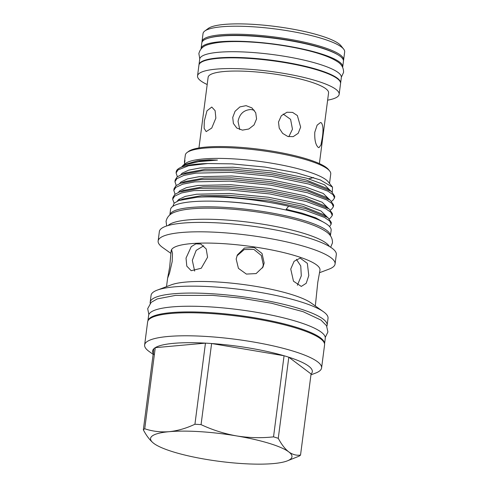<?xml version="1.0" encoding="UTF-8"?>
<svg xmlns="http://www.w3.org/2000/svg" width="488" height="488" viewBox="0 0 488 488"><rect width="100%" height="100%" fill="white"/><g stroke="black" fill="none" stroke-linecap="round" stroke-linejoin="round"><path stroke-width="0.73" d="M198.964 64.971A71.407 13.871 7.4 0 1 198.982 64.752L199.726 59.06A71.407 13.871 7.4 0 1 249.289 52.271A71.407 13.871 7.4 0 1 341.35 77.458L340.612 83.143A71.407 13.871 7.4 0 1 340.575 83.363M198.982 64.752A71.407 13.871 7.4 0 1 248.551 57.956A71.407 13.871 7.4 0 1 340.612 83.143M201.068 48.879A71.407 13.871 7.4 0 1 201.086 48.562L201.825 42.871A71.407 13.871 7.4 0 1 251.393 36.075A71.407 13.871 7.4 0 1 343.454 61.268L342.716 66.954A71.407 13.871 7.4 0 1 342.655 67.265M201.086 48.562A71.407 13.871 7.4 0 1 250.655 41.767A71.407 13.871 7.4 0 1 342.716 66.954M147.907 320.933L148.626 315.394A89.06 17.3 7.4 0 1 210.45 306.915A89.06 17.3 7.4 0 1 325.27 338.337L324.55 343.875M147.913 320.927A89.06 17.3 7.4 0 1 209.712 312.607A89.06 17.3 7.4 0 1 324.55 343.863M343.454 60.597A71.407 13.871 -172.6 0 0 343.625 59.957L344.662 51.948A71.407 13.871 -172.6 0 0 343.613 49.044L340.935 45.701A68.259 13.255 -172.6 0 0 253.937 24.4A68.259 13.255 -172.6 0 0 208.236 28.469L204.795 31.012A71.407 13.871 -172.6 0 0 203.038 33.55L201.995 41.559A71.407 13.871 -172.6 0 0 201.995 42.224M343.613 49.044A71.407 13.871 -172.6 0 0 252.601 26.761A71.407 13.871 -172.6 0 0 204.795 31.012M343.625 59.957A71.407 13.871 -172.6 0 0 251.564 34.764A71.407 13.871 -172.6 0 0 201.995 41.559M337.977 54.827A70.51 13.694 -172.6 0 0 251.716 35.844A70.51 13.694 -172.6 0 0 208.766 38.046M239.748 129.582L238.04 121.433C239.516 113.893 243.835 109.922 250.997 109.513L254.254 110.221M327.625 100.162A71.407 13.871 -172.6 0 0 339.16 94.306L340.557 83.582A71.407 13.871 -172.6 0 0 337.318 78.629A71.407 13.871 -172.6 0 0 259.878 59.31A71.407 13.871 -172.6 0 0 198.927 65.191L197.536 75.908A71.407 13.871 -172.6 0 0 200.775 80.862A71.407 13.871 -172.6 0 0 207.193 84.522M339.16 94.306A71.407 13.871 -172.6 0 0 335.921 89.353A71.407 13.871 -172.6 0 0 258.481 70.028A71.407 13.871 -172.6 0 0 197.536 75.908M319.39 163.596L328.57 92.927A60.725 11.797 -172.6 0 0 325.813 88.718A60.725 11.797 -172.6 0 0 259.958 72.285A60.725 11.797 -172.6 0 0 208.132 77.287L198.951 147.949M321.379 122.848C323.147 125.251 323.452 130.247 322.287 137.842L320.945 144.973L318.945 147.669L318.2 147.352C315.602 144.887 314.467 139.836 314.79 132.199L317.139 125.135L320.525 122.525L321.379 122.848M313.528 177.504A60.725 11.797 7.4 0 1 308.617 178.754M283.168 114.058L290.598 119.353L292.464 129.18L288.835 136.732M278.495 122.055L281.326 115.754L286.987 112.24L292.611 112.405L297.357 115.552L300.651 127.106L298.192 133.309L293.178 136.658L287.749 136.451L282.644 133.383L279.228 128.191L278.495 122.055M204.301 121.048L206.985 110.794L211.768 107.049L215.116 110.66L215.855 118.12L211.749 128.051L206.168 131.614L204.118 128.301L204.301 121.048M232.733 117.437L235.07 111.264L239.901 106.915L246.068 105.652L251.936 107.909L255.724 112.765L256.566 118.932L254.028 124.952L248.801 129.009L242.451 130.125L236.79 128.033L233.386 123.464L232.733 117.437M223.254 201.544A74.67 14.506 7.4 0 1 228.799 201.843A74.67 14.506 7.4 0 1 282.204 209.2M172.825 206.369L174.149 203.185L178.791 200.544L197.268 197.207A80.178 15.573 7.4 0 1 227.56 197.512A80.178 15.573 7.4 0 1 288.591 206.235L286.145 209.328L304.64 214.824M197.268 197.207C206.43 196.481 216.556 196.377 227.64 196.902L268.87 200.958L305.47 208.547L327.948 217.642L331.352 222.522L331.126 224.254L329.699 221.034L324.605 217.471L305.244 210.279L288.591 206.235M329.29 218.697L330.425 218.026L332.267 215.501L330.834 212.286L325.74 208.718L306.379 201.526L269.779 193.937L228.555 189.875L193.718 190.631L181.579 192.925L174.582 196.188L172.673 199.226L174.143 203.191M172.673 199.22L172.898 197.494L174.808 194.456L179.395 191.991L199.494 188.368L228.774 188.148L270.004 192.211L306.604 199.799L329.083 208.888L332.493 213.768L332.267 215.501M330.425 209.95L331.559 209.273L333.402 206.747L331.968 203.533L326.881 199.964L307.513 192.772L270.919 185.184L229.689 181.127L194.852 181.878L182.713 184.171L175.717 187.435L173.813 190.472L175.107 194.218M173.813 190.472L174.039 188.74L175.942 185.708L180.529 183.244L200.629 179.621L229.915 179.401L271.139 183.457L307.739 191.046L330.217 200.135L333.627 205.021L333.402 206.747M331.559 201.196L332.7 200.519L334.536 197.994L333.109 194.779L328.015 191.217L308.654 184.025L272.054 176.436L230.824 172.374L195.987 173.124L183.848 175.418L176.857 178.681L174.948 181.719L176.241 185.471M174.948 181.719L175.174 179.993L177.077 176.955L181.67 174.49L201.764 170.867L231.05 170.648L272.28 174.704L308.874 182.292L331.358 191.387L334.762 196.267L334.536 198M329.571 226.572L331.126 224.254M178.218 168.872A80.178 15.573 7.4 0 1 207.632 163.541L188.496 165.774L177.992 169.934L176.083 172.965L176.247 171.721A80.178 15.573 7.4 0 1 178.218 168.872L185.202 164.84L198.671 161.656L217.453 160.094L209.126 159.82L197.738 160.692L183.647 164.859L182.378 166.072M332.273 192.083L332.511 187.148L320.293 179.938L296.338 172.776L265.063 167.079L232.032 163.864L207.632 163.541M183.647 164.859L185.721 163.327A73.322 14.244 7.4 0 1 234.807 158.96A73.322 14.244 7.4 0 1 328.259 181.835L332.511 187.148M184.61 162.986A73.322 14.244 7.4 0 1 184.47 161.644L185.324 155.08A73.322 14.244 7.4 0 1 187.13 152.476A73.322 14.244 7.4 0 1 236.216 148.108A73.322 14.244 7.4 0 1 329.668 170.983A73.322 14.244 7.4 0 1 330.742 173.966L329.516 183.409M184.47 161.644A73.322 14.244 7.4 0 1 184.952 160.387L184.446 164.267M187.13 152.476L188.606 151.384A71.968 13.981 7.4 0 1 236.79 147.095A71.968 13.981 7.4 0 1 328.515 169.556L329.668 170.983M330.419 235.789A80.965 15.726 7.4 0 0 226.017 207.437A80.965 15.726 7.4 0 0 169.848 214.934L170.556 209.45A80.965 15.726 7.4 0 1 226.755 201.745A80.965 15.726 7.4 0 1 331.139 230.305L330.425 235.802M153.141 354.337L149.23 351.555A89.219 17.33 7.4 0 1 144.631 344.967A89.219 17.33 7.4 0 1 206.558 336.476A89.219 17.33 7.4 0 1 321.586 367.946A89.219 17.33 7.4 0 1 315.449 373.143L310.96 374.833M144.631 344.967L147.62 321.934A89.219 17.33 7.4 0 1 209.547 313.449A89.219 17.33 7.4 0 1 324.575 344.918L321.586 367.946M154.336 354.855A80.514 15.64 7.4 0 1 153.873 348.725A80.514 15.64 7.4 0 1 155.269 347.663A80.514 15.64 7.4 0 1 205.46 343.137A80.514 15.64 7.4 0 1 208.516 343.314A80.514 15.64 7.4 0 1 211.603 343.522L284.065 355.752A80.514 15.64 7.4 0 1 288.804 357.204L311.07 373.96L300.535 455.072A80.514 15.64 -172.6 0 1 299.138 456.14L287.066 460.971A71.297 13.847 7.4 0 1 273.371 463.582A71.297 13.847 7.4 0 1 242.481 463.6A71.297 13.847 7.4 0 1 205.905 459.342A71.297 13.847 7.4 0 1 154.238 443.72A71.297 13.847 7.4 0 1 153.799 443.397A71.297 13.847 7.4 0 1 169.159 431.685A71.297 13.847 7.4 0 1 236.625 435.924A71.297 13.847 7.4 0 1 288.731 451.87A71.297 13.847 7.4 0 1 287.066 460.971M168.146 225.517A82.136 15.951 7.4 0 1 224.016 219.862A82.136 15.951 7.4 0 1 329.363 246.452M170.873 253.364L162.736 247.575A89.219 17.33 7.4 0 1 158.136 240.987A89.219 17.33 7.4 0 1 220.064 232.495A89.219 17.33 7.4 0 1 335.085 263.965A89.219 17.33 7.4 0 1 328.955 269.162L319.518 272.713M158.136 240.987L159.356 231.58A89.219 17.33 7.4 0 1 221.284 223.089A89.219 17.33 7.4 0 1 336.311 254.559L335.085 263.965M171.026 251.912L169.702 266.82L167.659 278.056L169.537 273.097L172.172 261.605L172.49 253.37L171.648 250.002L171.026 251.912L171.172 250.783A75.03 14.573 7.4 0 1 223.254 243.646A75.03 14.573 7.4 0 1 319.982 270.108L317.78 282.326L315.321 305.958M150.206 303.316A89.219 17.33 7.4 0 1 150.176 302.243L151.079 295.332A89.219 17.33 7.4 0 1 157.209 290.134L171.343 284.821A75.03 14.573 7.4 0 1 218.264 282.052A75.03 14.573 7.4 0 1 311.124 302.975L323.428 311.722A89.219 17.33 7.4 0 1 328.027 318.316L327.131 325.228A89.219 17.33 7.4 0 1 326.832 326.259M157.209 290.134A89.219 17.33 7.4 0 1 213.006 286.84A89.219 17.33 7.4 0 1 323.428 311.722M150.176 302.243A89.219 17.33 7.4 0 1 212.109 293.758A89.219 17.33 7.4 0 1 327.131 325.228M186.032 258.091L186.788 266.125L191.211 270.7L201.251 268.248L207.577 257.219L206.204 248.953L200.818 244.037L195.859 243.854L191.253 246.66L186.032 258.091M297.381 285.248L301.297 275.866L300.754 265.954L296.399 259.329M290.738 269.053L293.483 281.204L301.297 286.425L306.208 283.284L308.794 275.561L307.342 263.349L300.157 258.109L294.099 261.293L290.738 269.053M262.52 267.936L263.306 264.813L261.293 255.456L253.833 249.386L244.238 249.563L236.979 255.834M236.168 259.012L238.425 268.363L246.373 274.079L256.121 273.585L262.983 267.052L264.167 263.001L262.013 253.443L254.199 247.446L244.39 248.069L237.375 254.919L236.168 259.012M203.74 245.787L196.182 250.368L192.309 260.354L194.657 271.09M311.07 373.96A80.514 15.64 7.4 0 0 288.804 357.204L278.27 438.315C281.503 444.415 284.986 448.936 288.731 451.87C292.556 454.609 296.49 455.67 300.535 455.072M278.27 438.315A80.514 15.64 -172.6 0 0 273.53 436.864L284.065 355.752A80.514 15.64 7.4 0 0 211.603 343.522L201.068 424.633C212.481 429.965 224.334 433.728 236.625 435.924C248.971 437.889 261.275 438.2 273.53 436.864M201.068 424.633A80.514 15.64 -172.6 0 0 194.925 424.243L205.46 343.137L155.269 347.663L144.735 428.769C152.506 431.368 160.65 432.337 169.159 431.685C177.717 430.794 186.306 428.311 194.925 424.243M144.735 428.769A80.514 15.64 -172.6 0 0 143.338 429.837L153.873 348.725M154.208 443.696L153.799 443.397C150.054 440.457 146.565 435.943 143.338 429.837M176.083 172.965L177.382 176.717M180.938 199.83L182.811 199.031L201.764 195.596L229.329 195.359L268.217 199.147L302.737 206.259L323.983 214.824L327.948 217.642M179.907 200.123L179.066 199.183M179.395 191.991L183.946 190.283L202.898 186.843L230.47 186.605L269.352 190.393L303.871 197.512L325.124 206.07L329.083 208.888M180.529 183.244L185.08 181.53L204.039 178.096L231.605 177.858L270.492 181.646L305.012 188.758L326.259 197.317L330.217 200.135M181.67 174.49L186.221 172.776L205.174 169.342L232.739 169.104L271.627 172.892L306.147 180.005L327.393 188.569L331.358 191.387M185.202 164.84L199.69 161.272L217.453 160.094M286.145 209.328L301.846 213.116L315.821 217.855L324.349 222.668M177.248 201.19L178.669 199.494L185.269 196.396L196.719 194.212L229.58 193.461L268.461 197.25L302.981 204.368L321.006 210.987L327.424 217.27M178.407 192.388L179.81 190.747L186.404 187.648L197.86 185.464L230.714 184.714L269.602 188.502L304.122 195.615L322.141 202.239L328.558 208.516M179.547 183.634L180.944 181.994L187.544 178.895L198.994 176.711L231.849 175.961L270.736 179.749L305.256 186.861L323.282 193.486L329.699 199.763M180.682 174.887L182.079 173.24L188.679 170.147L200.129 167.957L232.989 167.213L271.871 170.995L306.391 178.114L324.416 184.732L330.834 191.015M199.781 58.755L198.866 53.613C200.062 48.928 203.185 45.921 208.236 44.597C217.727 41.712 232.196 40.882 251.631 42.108C275.994 43.591 304.195 48.562 321.757 54.546C328.003 56.626 332.975 58.847 336.683 61.213C341.344 63.849 343.644 67.582 343.57 72.407L341.374 77.141M166.676 225.962L166.06 221.326C167.073 216.666 170.312 213.494 175.778 211.81C180.261 210.273 186.068 209.23 193.211 208.687C202.672 207.961 213.738 207.992 226.414 208.779C255.065 210.523 288.31 216.44 308.575 223.486C315.669 225.901 321.263 228.463 325.356 231.172C330.321 234.264 332.688 238.181 332.444 242.933L330.663 247.257M325.264 337.421L327.912 331.968L326.521 325.697L320.945 320.055L303.17 311.704L271.548 303.249L240.688 298.089L212.89 295.392L175.509 295.399L157.264 298.906L151.189 302.346L147.687 308.66L148.864 314.516M166.518 286.633L167.646 277.91M178.791 200.544L180.963 199.824"/></g></svg>
